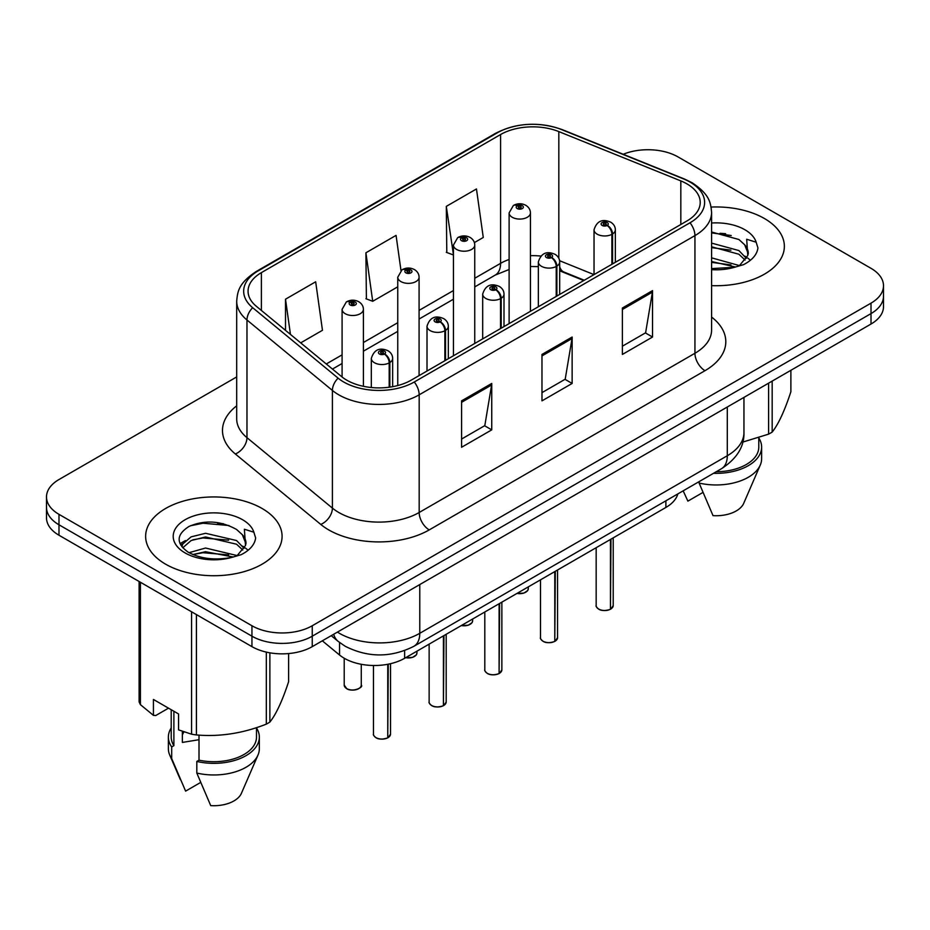<?xml version="1.0" encoding="UTF-8"?>
<svg xmlns="http://www.w3.org/2000/svg" width="930" height="930" viewBox="0 0 930 930"><rect width="100%" height="100%" fill="white"/><g stroke="black" fill="none" stroke-linecap="round" stroke-linejoin="round"><path stroke-width="1.4" d="M583.749 280.535L560.65 271.2A56.846 32.817 0 0 0 559.674 270.816M677.842 493.911A42.641 24.622 180 0 1 665.88 507.454L404.62 658.289A42.641 24.622 180 0 1 339.543 655.011L322.326 640.817M764.379 218.492A68.216 39.386 0 0 0 711.09 207.065A68.216 39.386 0 0 1 764.379 218.492A68.216 39.386 0 0 1 784.362 246.345A68.216 39.386 0 0 0 764.379 218.492M262.097 508.489A68.216 39.386 0 0 0 187.744 499.945A68.216 39.386 0 0 0 145.638 536.343A68.216 39.386 0 0 0 165.621 564.185A68.216 39.386 0 0 0 239.963 572.729A68.216 39.386 0 0 0 282.081 536.343A68.216 39.386 0 0 0 262.097 508.489A68.216 39.386 0 0 0 187.744 499.945A68.216 39.386 0 0 0 145.638 536.343A68.216 39.386 0 0 0 165.621 564.185A68.216 39.386 0 0 0 239.963 572.729A68.216 39.386 0 0 0 282.081 536.343A68.216 39.386 0 0 0 262.097 508.489M686.898 183.849A45.477 26.261 180 0 1 700.22 202.415A45.477 26.261 180 0 1 686.898 220.991L411.13 380.196A45.477 26.261 180 0 1 341.717 376.697L256.296 306.261A45.477 26.261 180 0 1 248.066 291.195A45.477 26.261 180 0 1 261.388 272.63L500.584 134.536A45.477 26.261 180 0 1 558.825 131.595L680.83 180.908A45.477 26.261 180 0 1 686.898 183.849M690.014 182.048A49.895 28.807 0 0 0 683.352 178.827L561.36 129.503A49.895 28.807 0 0 0 497.457 132.734L258.273 270.828A49.895 28.807 0 0 0 252.681 307.714L338.101 378.15A49.895 28.807 0 0 0 414.257 381.998L690.014 222.781A49.895 28.807 0 0 0 690.014 182.048M236.697 376.929L58.985 479.531A42.641 24.622 0 0 0 46.5 496.946L46.5 517.824A42.641 24.622 0 0 0 58.985 535.238L251.949 646.641L251.949 636.19A42.641 24.622 0 0 0 312.248 636.19L871.015 313.596A42.641 24.622 0 0 0 883.5 296.182A42.641 24.622 0 0 1 871.015 313.596L312.248 636.19A42.641 24.622 0 0 1 251.949 636.19L58.985 524.787L251.949 636.19L251.949 625.75A42.641 24.622 0 0 0 312.248 625.75L871.015 303.145A42.641 24.622 0 0 0 883.5 285.743A42.641 24.622 0 0 0 871.015 268.328L678.051 156.938A42.641 24.622 0 0 0 623.205 154.275M46.5 507.385A42.641 24.622 0 0 0 58.985 524.787A42.641 24.622 0 0 1 46.5 507.385M461.582 400.853L461.582 447.272L491.738 429.869L491.738 383.451L461.582 400.853M461.582 439.041L484.809 425.626L491.61 384.985A11.369 6.568 -120 0 0 491.738 383.451M484.6 425.754L491.738 429.869M622.379 308.016L622.379 354.435L652.535 337.032L652.535 290.613L622.379 308.016M622.379 346.204L645.606 332.8L652.407 292.16A11.369 6.568 -120 0 0 652.535 290.613M645.397 332.917L652.535 337.032M541.981 354.435L541.981 400.853L572.136 383.451L572.136 337.032L541.981 354.435M541.981 392.623L565.207 379.219L572.008 338.578A11.369 6.568 -120 0 0 572.136 337.032M564.998 379.335L572.136 383.451M711.59 285.638A68.216 39.386 0 0 0 784.362 246.345A68.216 39.386 0 0 1 711.59 285.638M46.5 496.946A42.641 24.622 0 0 0 58.985 514.348L251.949 625.75M474.381 242.591L483.263 237.464L476.462 188.964L446.307 206.367L446.795 252.507M300.692 342.868L322.466 330.29L315.665 281.79L285.51 299.204L285.51 330.348M400.993 270.549L396.064 235.383L365.909 252.786L366.397 298.925M365.909 252.786L372.721 301.285L397.761 286.824M372.721 301.285L365.909 298.739M446.307 206.367L453.433 254.681M453.108 254.867L446.307 252.321M285.51 299.204L290.451 334.416M251.949 646.641A42.641 24.622 0 0 0 312.248 646.641L871.015 324.035A42.641 24.622 0 0 0 883.5 306.633L883.5 285.743M610.394 609.324C605.325 610.952 601.443 610.905 598.722 609.173C596.49 607.232 595.63 606.035 596.165 605.558A8.533 4.929 0 0 0 598.664 609.045A8.533 4.929 0 0 0 610.452 609.197L610.266 609.301A8.242 4.755 180 0 1 598.862 609.162M610.452 608.836L610.975 539.156M612.556 263.911L612.556 233.965A7.103 4.278 -122.2 0 0 607.313 225.386A3.557 2.046 0 0 0 607.209 222.549A3.557 2.046 0 0 0 602.175 222.549A3.557 2.046 0 0 0 602.175 225.455A3.557 2.046 0 0 0 607.092 225.513L605.651 224.607A1.418 0.825 180 0 1 603.686 224.583A1.418 0.825 180 0 1 603.268 224.002A1.418 0.825 180 0 1 604.151 223.246A1.418 0.825 180 0 1 605.697 223.421A1.418 0.825 180 0 1 606.116 224.002A1.418 0.825 180 0 1 605.744 224.56L607.313 225.386M607.092 225.513A7.103 3.918 62.1 0 1 611.894 234.348A10.66 6.15 180 0 1 597.153 234.162A10.66 6.15 180 0 1 594.038 229.803C596.758 221.061 602.338 218.527 610.754 222.2C613.765 224.107 615.3 226.641 615.346 229.803A10.66 6.15 180 0 1 612.556 233.965M611.894 264.294L611.894 234.348M610.452 609.197L610.452 539.458M530.426 311.318L530.426 212.924A10.66 6.15 180 0 1 523.846 218.608A10.66 6.15 180 0 1 512.232 217.271A10.66 6.15 180 0 1 509.117 212.924L513.36 205.518A7.103 4.278 57.8 0 1 517.15 205.728A3.557 2.046 0 0 0 517.254 208.564A3.557 2.046 0 0 0 522.288 208.564A3.557 2.046 0 0 0 522.288 205.669A3.557 2.046 0 0 0 517.371 205.611L518.812 206.518A1.418 0.825 180 0 1 520.777 206.541A1.418 0.825 180 0 1 521.195 207.123A1.418 0.825 180 0 1 520.312 207.878A1.418 0.825 180 0 1 518.766 207.704A1.418 0.825 180 0 1 518.347 207.123A1.418 0.825 180 0 1 518.719 206.565L517.15 205.728M518.812 207.727L518.812 206.518M517.371 205.611A7.103 3.918 -117.9 0 0 514.046 205.123A7.103 3.918 -117.9 0 0 513.732 205.332M518.719 207.669L518.719 206.565M554.722 641.467C549.653 643.095 545.759 643.048 543.05 641.316C540.807 639.375 539.958 638.178 540.493 637.701A8.533 4.929 0 0 0 542.992 641.188A8.533 4.929 0 0 0 554.78 641.34L554.582 641.444A8.242 4.755 180 0 1 543.19 641.305M554.78 640.991L555.303 571.299M556.872 296.054L556.872 266.108A7.103 4.278 -122.2 0 0 551.641 257.529A3.557 2.046 0 0 0 551.525 254.692A3.557 2.046 0 0 0 546.503 254.692A3.557 2.046 0 0 0 546.503 257.598A3.557 2.046 0 0 0 551.42 257.656L549.979 256.75A1.418 0.825 180 0 1 548.014 256.727A1.418 0.825 180 0 1 547.596 256.145A1.418 0.825 180 0 1 548.468 255.39A1.418 0.825 180 0 1 550.025 255.564A1.418 0.825 180 0 1 550.432 256.145A1.418 0.825 180 0 1 550.06 256.703L551.641 257.529M551.42 257.656A7.103 3.918 62.1 0 1 556.221 266.492A10.66 6.15 180 0 1 541.481 266.306A10.66 6.15 180 0 1 538.354 261.946C541.086 253.204 546.654 250.67 555.082 254.343C558.093 256.25 559.628 258.784 559.674 261.946A10.66 6.15 180 0 1 556.872 266.108M556.221 296.438L556.221 266.492M554.78 641.34L554.78 571.601M499.038 673.611C493.981 675.238 490.087 675.192 487.367 673.46C485.135 671.518 484.286 670.321 484.809 669.844A8.533 4.929 0 0 0 487.308 673.332A8.533 4.929 0 0 0 499.096 673.483L498.91 673.587A8.242 4.755 180 0 1 487.506 673.448M499.096 673.134L499.631 603.442M501.2 328.197L501.2 298.251A7.103 4.278 -122.2 0 0 495.957 289.683A3.557 2.046 0 0 0 495.853 286.847A3.557 2.046 0 0 0 490.831 286.847A3.557 2.046 0 0 0 490.831 289.742A3.557 2.046 0 0 0 495.737 289.8L494.295 288.893A1.418 0.825 180 0 1 492.33 288.87A1.418 0.825 180 0 1 491.924 288.288A1.418 0.825 180 0 1 492.795 287.533A1.418 0.825 180 0 1 494.342 287.707A1.418 0.825 180 0 1 494.76 288.288A1.418 0.825 180 0 1 494.388 288.846L495.957 289.683M495.737 289.8A7.103 3.918 62.1 0 1 500.538 298.635A10.66 6.15 180 0 1 485.809 298.449A10.66 6.15 180 0 1 482.682 294.089C485.402 285.347 490.982 282.813 499.41 286.487C502.421 288.393 503.944 290.927 504.002 294.089A10.66 6.15 180 0 1 501.2 298.251M500.538 328.581L500.538 298.635M499.096 673.483L499.096 603.744M443.366 705.754C438.297 707.381 434.415 707.335 431.694 705.603C429.462 703.661 428.602 702.464 429.137 701.999A8.533 4.929 0 0 0 431.636 705.475A8.533 4.929 0 0 0 443.424 705.626L443.238 705.731A8.242 4.755 180 0 1 431.834 705.591M443.424 705.277L443.947 635.585M445.528 360.34L445.528 330.394A7.103 4.278 -122.2 0 0 440.285 321.827A3.557 2.046 0 0 0 440.181 318.99A3.557 2.046 0 0 0 435.147 318.99A3.557 2.046 0 0 0 435.147 321.885A3.557 2.046 0 0 0 440.064 321.943L438.623 321.036A1.418 0.825 180 0 1 436.658 321.013A1.418 0.825 180 0 1 436.24 320.432A1.418 0.825 180 0 1 437.123 319.676A1.418 0.825 180 0 1 438.669 319.85A1.418 0.825 180 0 1 439.088 320.432A1.418 0.825 180 0 1 438.716 320.99L440.285 321.827M440.064 321.943A7.103 3.918 62.1 0 1 444.866 330.778A10.66 6.15 180 0 1 430.125 330.592A10.66 6.15 180 0 1 427.01 326.244C429.73 317.49 435.31 314.956 443.726 318.63C446.737 320.536 448.272 323.07 448.33 326.244A10.66 6.15 180 0 1 445.528 330.394M444.866 360.724L444.866 330.778M443.424 705.626L443.424 635.888M387.694 737.897C382.625 739.524 378.731 739.478 376.022 737.746C373.779 735.816 372.93 734.607 373.465 734.142A8.533 4.929 0 0 0 375.964 737.618A8.533 4.929 0 0 0 387.752 737.769L387.554 737.874A8.242 4.755 180 0 1 376.162 737.734M387.752 737.42L388.275 664.171M389.844 387.124L389.844 362.537A7.103 4.278 -122.2 0 0 384.613 353.97A3.557 2.046 0 0 0 384.497 351.133A3.557 2.046 0 0 0 379.475 351.133A3.557 2.046 0 0 0 379.475 354.028A3.557 2.046 0 0 0 384.392 354.098L382.951 353.191A1.418 0.825 180 0 1 380.986 353.156A1.418 0.825 180 0 1 380.568 352.575A1.418 0.825 180 0 1 381.44 351.819A1.418 0.825 180 0 1 382.997 352.005A1.418 0.825 180 0 1 383.416 352.575A1.418 0.825 180 0 1 383.032 353.133L384.613 353.97M384.392 354.098A7.103 3.918 62.1 0 1 389.193 362.921A10.66 6.15 180 0 1 374.453 362.735A10.66 6.15 180 0 1 371.326 358.387C374.058 349.634 379.626 347.099 388.054 350.773C391.065 352.679 392.6 355.214 392.646 358.387A10.66 6.15 180 0 1 389.844 362.537M389.193 387.217L389.193 362.921M387.752 737.769L387.752 664.276M474.753 343.472L474.753 245.067A10.66 6.15 180 0 1 468.174 250.751A10.66 6.15 180 0 1 456.56 249.414A10.66 6.15 180 0 1 453.433 245.067L457.688 237.662A7.103 4.278 57.8 0 1 461.478 237.882A3.557 2.046 0 0 0 461.582 240.719A3.557 2.046 0 0 0 466.604 240.719A3.557 2.046 0 0 0 466.604 237.813A3.557 2.046 0 0 0 461.699 237.755L463.14 238.661A1.418 0.825 180 0 1 465.105 238.685A1.418 0.825 180 0 1 465.512 239.266A1.418 0.825 180 0 1 464.64 240.021A1.418 0.825 180 0 1 463.094 239.847A1.418 0.825 180 0 1 462.675 239.266A1.418 0.825 180 0 1 463.047 238.708L461.478 237.882M463.14 239.87L463.14 238.661M461.699 237.755A7.103 3.918 -117.9 0 0 458.374 237.266A7.103 3.918 -117.9 0 0 458.06 237.476M463.047 239.812L463.047 238.708M419.081 375.615L419.081 277.21A10.66 6.15 180 0 1 412.502 282.894A10.66 6.15 180 0 1 400.877 281.558A10.66 6.15 180 0 1 397.761 277.21L402.016 269.816A7.103 4.278 57.8 0 1 405.805 270.026A3.557 2.046 0 0 0 405.91 272.862A3.557 2.046 0 0 0 410.932 272.862A3.557 2.046 0 0 0 410.932 269.956A3.557 2.046 0 0 0 406.015 269.898L407.456 270.804A1.418 0.825 180 0 1 409.421 270.828A1.418 0.825 180 0 1 409.839 271.409A1.418 0.825 180 0 1 408.968 272.165A1.418 0.825 180 0 1 407.41 271.99L407.375 270.851L405.805 270.026M407.456 272.013L407.456 270.804M406.015 269.898A7.103 3.918 -117.9 0 0 402.702 269.421A7.103 3.918 -117.9 0 0 402.388 269.619M407.41 271.99A1.418 0.825 180 0 1 407.003 271.409A1.418 0.825 180 0 1 407.375 270.851M363.398 386.299L363.398 309.353A10.66 6.15 180 0 1 356.818 315.038A10.66 6.15 180 0 1 345.204 313.701A10.66 6.15 180 0 1 342.089 309.353L346.332 301.959A7.103 4.278 57.8 0 1 350.122 302.169A3.557 2.046 0 0 0 350.226 305.005A3.557 2.046 0 0 0 355.26 305.005A3.557 2.046 0 0 0 355.26 302.099A3.557 2.046 0 0 0 350.343 302.041L351.784 302.948A1.418 0.825 180 0 1 353.749 302.971A1.418 0.825 180 0 1 354.167 303.552A1.418 0.825 180 0 1 353.284 304.308A1.418 0.825 180 0 1 351.738 304.133L351.691 302.994L350.122 302.169M351.784 304.156L351.784 302.948M350.343 302.041A7.103 3.918 -117.9 0 0 347.018 301.564A7.103 3.918 -117.9 0 0 346.704 301.762M351.738 304.133A1.418 0.825 180 0 1 351.319 303.552A1.418 0.825 180 0 1 351.691 302.994M711.59 257.843L739.199 265.515M711.59 261.528L735.63 267.038M711.59 243.102L738.862 250.542L746.325 258.319M711.59 246.787L738.862 254.227L745.093 260.063M711.59 268.596L734.479 267.294L743.5 264.666C752.184 260.214 756.997 254.657 757.95 247.984L756.171 242.23L746.674 239.243L747.79 255.506L748.278 253.309A32.132 18.554 0 0 0 744.639 244.741L748.255 253.751M744.639 244.741L738.897 239.498L711.59 232M747.79 255.506L739.955 264.98M742.721 442.11L768.61 434.136A76.748 44.315 0 0 0 772.167 432.09C778.375 424.313 784.618 410.862 790.884 391.739L790.884 370.291M716.286 471.719A42.641 24.622 0 0 0 758.787 447.098L758.787 437.658M713.519 473.312A45.477 26.261 0 0 0 761.624 447.098A45.477 26.261 0 0 0 758.787 437.96M699.104 481.635L699.104 483.054A45.477 26.261 0 0 0 760.263 465.07A45.477 26.261 0 0 0 761.624 458.711L761.624 447.098M699.104 483.054L713.019 515.639A28.423 16.415 0 0 0 743.721 503.304L760.263 465.07M768.61 434.136L768.61 383.16M772.167 381.102L772.167 432.09M702.882 492.47L687.886 501.131L683.422 491.4M711.59 232.895L731.224 235.523M711.59 247.636L730.91 250.17M744.918 256.145L746.86 257.424M747.79 258.087L750.417 260.261M711.59 262.365L730.91 264.911M183.989 731.898A32.132 18.554 0 0 0 182.361 735.06M182.361 731.329L182.361 742.419L199.008 739.71M189.057 552.687L205.542 548.026L236.906 555.512M228.617 554.896L203.007 552.711L192.835 554.547L205.542 551.711L233.337 557.035M181.85 546.724L182.826 543.945L191.138 536.854L205.542 533.285L236.569 540.539L244.044 548.316M182.745 547.782L191.138 540.539L205.542 536.97L236.569 544.224L242.8 550.06M242.358 534.738L236.604 529.496C220.689 520.695 204.821 519.684 188.999 526.461C176.177 534.68 175.886 543.236 188.104 552.129C200.543 558.872 215.237 560.592 232.186 557.291L241.219 554.664C249.891 550.211 254.704 544.643 255.657 537.982L253.878 532.216L244.381 529.24L245.497 545.503L245.985 543.294A32.132 18.554 0 0 0 242.358 534.738L245.962 543.736M245.497 545.503L237.662 554.966M168.504 708.16L155.763 715.519L153.427 715.356L153.427 699.453L178.56 713.961L178.56 729.864L191.568 734.188A76.748 44.315 0 0 0 196.428 734.944C219.631 736.967 242.928 733.363 266.317 724.133A76.748 44.315 0 0 0 269.874 722.075C276.094 714.298 282.336 700.86 288.602 681.737L288.602 653.558M199.008 735.119L199.008 760.17A42.641 24.622 0 0 0 256.494 737.095L256.494 727.644M199.008 760.17L196.811 761.438A45.477 26.261 0 0 0 259.331 737.095A45.477 26.261 0 0 0 256.494 727.958M196.811 761.438L196.811 773.051A45.477 26.261 0 0 0 257.982 755.067A45.477 26.261 0 0 0 259.331 748.697L259.331 737.095M196.811 773.051L210.726 805.624A28.423 16.415 0 0 0 241.428 793.29L257.982 755.067M266.317 724.133L266.317 652.104M269.874 652.813L269.874 722.075M196.428 614.591L196.428 734.944M191.568 734.188L191.568 611.777M140.418 582.25L140.418 704.649L153.427 715.356M140.418 704.649A76.748 44.315 0 0 1 139.116 701.848L139.116 581.494M171.213 709.718L171.213 737.095A42.641 24.622 0 0 0 173.887 745.662L173.887 711.264M171.213 727.958A45.477 26.261 0 0 0 168.377 737.095A45.477 26.261 0 0 0 171.69 746.941L173.887 745.662M168.377 737.095L168.377 748.697A45.477 26.261 0 0 0 169.737 755.067A45.477 26.261 0 0 0 171.69 758.543L171.69 746.941M200.601 782.467L185.605 791.128L171.69 758.543M190.418 525.787L203.007 523.23L228.943 525.52M180.699 545.003L182.989 543.643M192.801 539.819L203.007 537.97L228.617 540.167M242.625 546.143L244.567 547.421M245.497 548.084L248.124 550.258M180.013 543.62L185.454 540.574M665.88 500.817L665.88 507.454M339.543 642.49L339.543 655.011M404.62 650.616L404.62 658.289M711.59 317.06A71.064 41.025 180 0 1 704.987 370.686L429.218 529.902A14.217 8.207 60 0 1 419.174 512.488L694.942 353.272A56.846 32.817 0 0 0 711.59 330.069L711.59 212.4A56.846 32.817 180 0 1 694.942 235.604A14.217 8.207 -120 0 0 690.014 222.781M429.218 529.902A71.064 41.025 180 0 1 328.72 529.902A71.064 41.025 180 0 1 320.757 524.415L235.337 453.98A71.064 41.025 180 0 1 236.697 405.829M338.776 512.488A56.846 32.817 0 0 0 419.174 512.488L419.174 394.82A56.846 32.817 180 0 1 332.405 390.437L246.973 320.001A56.846 32.817 180 0 1 236.697 301.169L236.697 418.849A56.846 32.817 0 0 0 246.973 437.67L332.405 508.106A56.846 32.817 0 0 0 338.776 512.488M711.59 212.4C710.683 202.577 709.671 194.417 692.001 182.687L684.527 179.06A14.217 6.661 112 0 0 683.352 178.827M684.527 179.06L562.522 129.735C538.981 121.412 516.627 122.621 495.481 133.362A14.217 8.207 60 0 1 497.457 132.734M258.273 270.828A14.217 8.207 -120 0 0 256.296 271.455C238.58 283.22 237.603 291.369 236.697 301.169M252.681 307.714A14.217 9.509 129.5 0 0 246.973 320.001L246.973 437.67A14.217 9.509 -50.5 0 1 235.337 453.98M562.522 129.735A14.217 6.661 112 0 0 561.36 129.503M338.101 378.15A14.217 9.509 129.5 0 0 332.405 390.437L332.405 508.106A14.217 9.509 -50.5 0 1 320.757 524.415M414.257 381.998A14.217 8.207 60 0 1 419.174 394.82L694.942 235.604L694.942 353.272A14.217 8.207 60 0 0 704.987 370.686M312.248 625.75L312.248 646.641M871.015 303.145L871.015 324.035M58.985 514.348L58.985 535.238M261.388 272.63L261.388 310.457M680.83 180.908L680.83 224.49M558.825 131.595L558.825 258.284M594.003 274.617L559.581 260.702M540.76 256.064A45.477 26.261 0 0 0 530.426 255.68M509.117 259.47A45.477 26.261 0 0 0 500.584 263.341L474.753 278.256M500.584 134.536L500.584 263.341A25.587 14.775 60 0 1 495.283 275.059L474.753 286.905M453.433 290.555L419.081 310.399M397.761 322.698L363.398 342.542M342.089 354.853L326.291 363.967M584.261 280.244L563.906 272.013A25.587 11.985 -68 0 1 559.674 266.712M541.981 355.911L572.008 338.578M622.379 309.492L652.407 292.16M461.582 402.33L491.61 384.985M337.416 632.098A56.846 32.817 0 0 0 339.38 633.295A56.846 32.817 0 0 0 419.779 633.295L727.295 455.747A56.846 32.817 0 0 0 743.954 432.543C744.372 446.644 736.851 458.723 721.413 468.755L413.885 646.304A28.423 16.415 60 0 0 419.779 633.295L419.779 584.552M727.295 407.003L727.295 455.747A28.423 16.415 60 0 1 721.413 468.755M333.696 634.248A28.423 19.007 129.5 0 0 338.206 641.433L331.231 635.678M610.975 608.883A8.533 4.929 0 0 0 613.219 605.558L613.219 537.854M517.103 593.352A8.533 4.929 0 0 0 528.298 588.678L527.67 590.585L523.857 593.108L516.952 593.433M525.694 592.212A8.242 4.755 180 0 1 517.022 593.398M555.303 641.037A8.533 4.929 0 0 0 557.547 637.701L557.547 569.997M499.631 673.181A8.533 4.929 0 0 0 501.863 669.844L501.863 602.14M443.947 705.324A8.533 4.929 0 0 0 446.191 701.999L446.191 634.295M388.275 737.467A8.533 4.929 0 0 0 390.519 734.142L390.519 663.694M461.42 625.495A8.533 4.929 0 0 0 472.626 620.822L471.998 622.728L468.185 625.251L461.268 625.588M470.022 624.356A8.242 4.755 180 0 1 461.35 625.541M405.747 657.638A8.533 4.929 0 0 0 416.942 652.965L416.326 654.871L412.513 657.394L405.596 657.731M414.35 656.51A8.242 4.755 180 0 1 405.666 657.684M346.716 688.595A8.533 4.929 0 0 0 356.004 689.653A8.533 4.929 0 0 0 361.27 685.108C364.118 687.27 352.307 692.513 346.774 688.723L344.216 685.108A8.533 4.929 0 0 0 346.716 688.595M358.666 688.653A8.242 4.755 180 0 1 346.913 688.712M725.621 233.709A56.846 32.817 0 0 0 719.96 233.325M756.171 242.23A40.653 23.471 0 0 0 744.895 229.745A40.653 23.471 0 0 0 711.59 223.014M711.59 269.665A40.653 23.471 0 0 0 734.479 267.294M223.328 523.706A56.846 32.817 0 0 0 217.667 523.323M253.878 532.216A40.653 23.471 0 0 0 242.602 519.742A40.653 23.471 0 0 0 185.105 519.742A40.653 23.471 0 0 0 185.105 552.932A40.653 23.471 0 0 0 232.186 557.291M495.481 133.362L256.296 271.455M563.906 272.013L559.674 270.479M538.354 266.631L530.426 266.492M509.117 269.491L495.283 275.059M453.433 299.216L419.081 319.048M397.761 331.359L363.398 351.191M342.089 363.502L332.463 369.059M413.885 646.304C391.019 657.801 368.141 657.801 345.263 646.304L338.206 641.433M743.954 432.543L743.954 397.389M596.165 605.558L596.165 547.7M594.038 274.606L594.038 229.803M615.346 262.295L615.346 229.803M613.219 605.558L610.917 609.022M528.298 588.678L528.298 586.888M530.426 212.924C530.379 209.762 528.845 207.227 525.834 205.321C521.928 203.298 517.998 203.228 514.046 205.123M509.117 323.628L509.117 212.924M540.493 637.701L540.493 579.843M538.354 306.749L538.354 261.946M559.674 294.438L559.674 261.946M557.547 637.701L555.245 641.165M484.809 669.844L484.809 611.987M482.682 338.892L482.682 294.089M504.002 326.581L504.002 294.089M501.863 669.844L499.573 673.308M429.137 701.999L429.137 644.141M427.01 371.035L427.01 326.244M448.33 358.724L448.33 326.244M446.191 701.999L443.889 705.452M373.465 734.142L373.465 665.496M371.326 387.519L371.326 358.387M392.646 386.671L392.646 358.387M390.519 734.142L388.217 737.595M472.626 620.822L472.626 619.031M474.753 245.067C474.707 241.905 473.172 239.37 470.162 237.464C466.256 235.441 462.326 235.371 458.374 237.266M453.433 355.772L453.433 245.067M416.942 652.965L416.942 651.174M419.081 277.21C419.023 274.048 417.5 271.514 414.489 269.607C410.572 267.584 406.643 267.526 402.702 269.421M397.761 385.543L397.761 277.21M361.27 685.108L361.27 664.299M344.216 685.108L344.216 658.231M363.398 309.353C363.351 306.191 361.817 303.657 358.806 301.75C354.9 299.727 350.97 299.669 347.018 301.564M342.089 376.987L342.089 309.353M180.362 779.631L169.737 755.067"/></g></svg>
